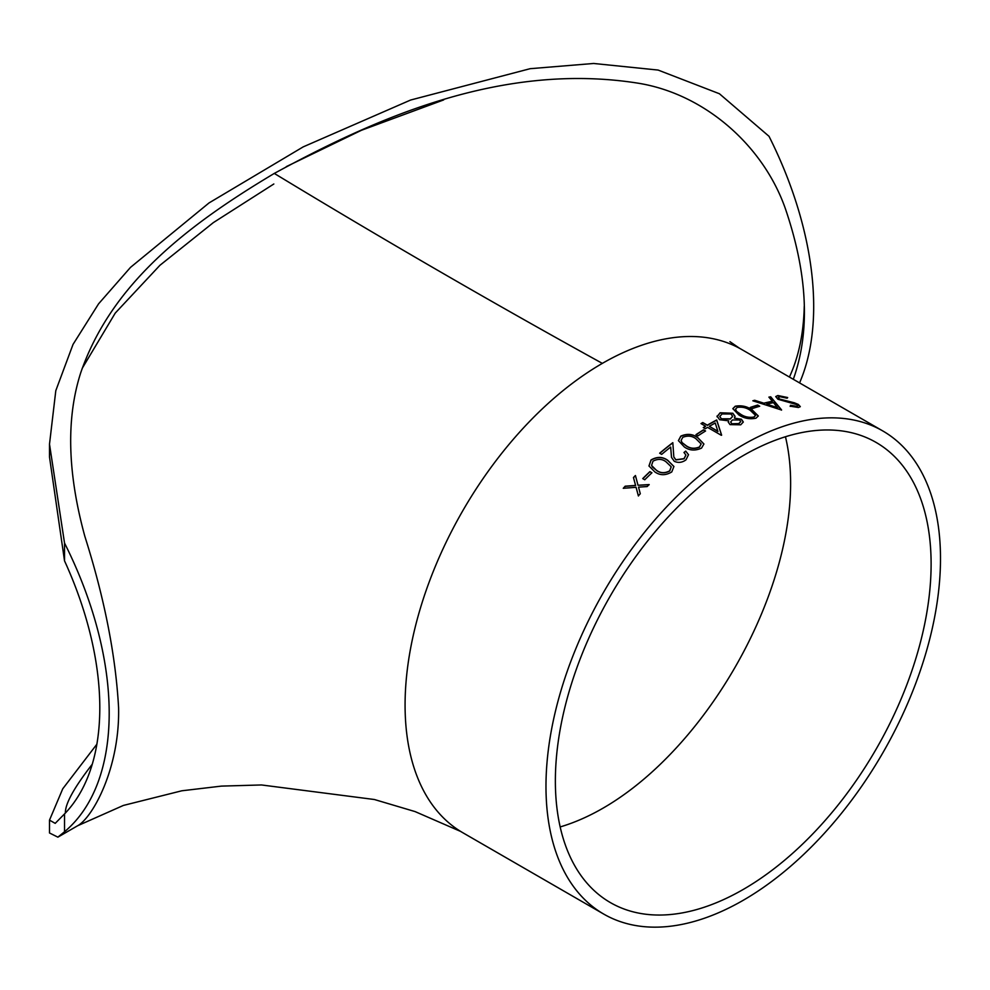 <?xml version="1.0" encoding="UTF-8"?>
<svg xmlns="http://www.w3.org/2000/svg" width="990" height="990" viewBox="0 0 990 990"><rect width="100%" height="100%" fill="white"/><g stroke="black" fill="none" stroke-linecap="round" stroke-linejoin="round"><path stroke-width="1.49" d="M443.681 99.916L361.4 130.296L286.308 166.629M49.5 444.176L49.5 457.009L64.523 560.847L64.523 543.04L49.5 444.176L55.799 390.679L73.037 344.396L98.579 303.831L130.507 267.374L209.038 202.925L303.2 146.879L410.603 100.04L530.12 68.694L593.654 63.471L658.127 70.067L719.408 93.741L769.02 136.311A278.97 161.061 -120 0 1 799.574 382.907M96.872 744.22L62.754 788.783L49.5 820.141L49.5 832.974L57.878 837.156L77.43 825.87C92.553 817.901 119.926 768.104 118.59 707.751C115.694 655.405 104.457 598.269 84.855 536.382C67.444 472.849 66.07 418.287 80.759 372.661C111.276 284.353 186.157 225.98 274.292 173.423C373.799 119.283 501.348 61.331 638.624 83.271C706.303 94.359 765.418 147.708 786.456 211.872C807.84 276.222 810.117 332.034 793.312 379.294M57.878 837.156L64.523 831.736A278.97 161.061 -120 0 0 64.523 543.04M64.523 831.736L64.523 813.929A265.679 153.388 -120 0 0 64.523 560.847M789.414 377.042A265.679 153.388 -120 0 0 804.239 306.343M274.292 173.423C383.551 239.704 492.896 303.027 602.341 363.38A278.97 161.061 120 0 0 420.094 609.209A278.97 161.061 120 0 0 462.862 832.751L603.764 914.104A278.97 161.061 120 0 0 882.721 753.031A278.97 161.061 120 0 0 882.721 430.91A278.97 161.061 120 0 0 743.243 444.733A278.97 161.061 120 0 0 560.996 690.562A278.97 161.061 120 0 0 603.764 914.104M882.721 430.91L741.819 349.569A278.97 161.061 120 0 0 602.341 363.38M707.33 425.168A278.97 161.061 120 0 1 708.345 424.574A278.97 161.061 120 0 1 716.686 419.97L721.599 435.043A278.97 161.061 120 0 0 721.24 435.266L707.578 427.371A278.97 161.061 120 0 0 705.301 428.744L703.284 427.569A278.97 161.061 120 0 1 705.561 426.207L701.007 423.584A278.97 161.061 120 0 1 702.776 422.544L707.33 425.168L702.776 422.73A278.722 160.924 120 0 0 701.18 423.683M763.835 403.19L754.702 400.282A278.97 161.061 120 0 0 752.833 400.789L781.32 409.959A278.97 161.061 120 0 1 781.568 409.91L770.715 396.817A278.97 161.061 120 0 0 768.896 397.126L772.373 401.296A278.97 161.061 120 0 0 763.835 403.19L754.652 400.492A278.722 160.924 120 0 0 753.18 400.888M752.326 408.573L750.296 407.41A278.97 161.061 120 0 1 757.697 405.071L759.714 406.246A278.97 161.061 120 0 0 752.326 408.573M755.976 418.188C749.739 419.451 744.035 418.374 738.862 414.946L732.835 408.647L735.236 406.222C741.411 405.133 747.017 406.333 752.091 409.811L758.303 415.961L755.976 418.188M717.057 416.604L720.114 412.781L732.835 413.251L735.063 416.357L734.37 418.114L741.423 419.228L743.304 422.012L740.73 424.809L730.026 424.623L728.269 422.136L728.69 420.824L719.643 419.735L717.032 416.048M697.987 435.835L695.958 434.672A278.97 161.061 120 0 1 703.543 429.821L705.561 430.996A278.97 161.061 120 0 0 697.987 435.835M701.539 448.099C695.277 450.97 689.572 450.611 684.412 447.035L678.41 440.624L680.811 436.12C687.023 433.422 692.666 433.905 697.727 437.568L703.915 443.99L701.539 448.099M685.724 451.118L688.508 454.695L685.959 459.88C682.122 462.639 678.224 463.097 674.264 461.291L671.492 457.355L670.676 447.047A278.97 161.061 120 0 0 661.679 454.373L659.662 453.21A278.97 161.061 120 0 1 672.816 442.666L673.819 456.91L675.836 459.756L684.028 458.642L685.884 455.004L683.979 452.467A278.97 161.061 120 0 1 685.724 451.118L688.52 454.781M671.777 471.933C665.676 475.584 660.033 475.584 654.873 471.921L648.957 465.968L651.036 459.954C657.113 456.477 662.706 456.613 667.792 460.362L673.918 466.476L671.777 471.933M644.75 479.779L642.72 478.603A278.97 161.061 120 0 1 649.898 471.624L651.927 472.787A278.97 161.061 120 0 0 644.75 479.779M633.464 477.514A278.97 161.061 120 0 1 635.432 475.522L638.018 485.261L649.143 484.568A278.97 161.061 120 0 0 647.175 486.56L638.525 487.13L640.295 493.763A278.97 161.061 120 0 0 638.364 495.854L636.075 487.315L623.267 488.293A278.97 161.061 120 0 1 625.185 486.189L635.568 485.434L633.464 477.514L635.63 485.57L625.259 486.338A278.722 160.924 120 0 0 623.477 488.268M787.137 398.215L779.848 396.681L778.276 397.448L779.6 399.044L794.314 402.782L798.324 404.44L800.316 406.618L798.447 407.496L790.218 406.185L790.503 405.269L796.616 406.308L797.791 405.789L796.777 404.613L777.917 399.255L775.739 396.557L777.831 395.517L787.656 397.535L787.137 398.215M743.243 455.573A265.679 153.388 120 0 0 569.671 689.696A265.679 153.388 120 0 0 610.397 902.595A265.679 153.388 120 0 0 876.088 749.207A265.679 153.388 120 0 0 876.076 442.419A265.679 153.388 120 0 0 743.243 455.573M49.5 820.141L55.205 823.358L64.523 813.929M92.256 764.255C74.027 787.718 65.08 803.967 65.402 813.025M82.195 368.367L115.224 313.112L159.922 265.308L213.333 222.626L273.834 183.992M560.179 826.935C693.26 787.446 817.79 571.75 785.454 436.751M778.264 397.559L779.538 399.255L782.137 400.282L798.262 404.65L800.266 406.729M790.156 406.395L790.441 405.492L796.542 406.531L797.742 405.888M775.715 396.668L777.769 395.728L787.595 397.745M638.439 495.99L636.075 487.315M635.481 475.695A278.722 160.924 120 0 0 633.526 477.663M638.018 485.261L649.205 484.716M649.898 471.624L649.947 471.772A278.722 160.924 120 0 0 642.857 478.69M649.947 471.772L651.841 472.874M648.982 466.055L651.086 460.115C657.187 456.65 662.755 456.786 667.829 460.523L673.943 466.562M651.581 465.449L656.618 470.51C660.565 473.406 664.946 473.567 669.735 470.98L671.22 466.847M652.373 466.983L656.568 470.349C660.516 473.257 664.896 473.406 669.698 470.807L671.195 466.773L666.072 461.835C662.211 458.828 657.855 458.605 653.004 461.179L651.568 465.387L652.323 466.822M671.517 457.442L670.676 447.047M672.816 442.852A278.722 160.924 120 0 0 659.798 453.284M673.831 456.984L675.873 459.929L684.065 458.815L685.897 455.091M685.748 451.292A278.722 160.924 120 0 0 684.102 452.566M678.422 440.711L680.823 436.305C687.06 433.62 692.691 434.103 697.74 437.753L703.927 444.077M681.12 440.538L681.974 442.505L686.194 445.908C690.141 448.742 694.572 449.151 699.485 447.146L701.143 444.015M681.974 442.505L686.181 445.735C690.117 448.557 694.547 448.977 699.46 446.973L701.143 443.928L695.97 438.768C692.121 435.848 687.716 435.365 682.766 437.332L681.108 440.451L681.962 442.32M703.543 429.821L703.543 430.019A278.722 160.924 120 0 0 696.119 434.759M703.543 430.019L705.4 431.096M705.561 426.207L705.561 426.405A278.722 160.924 120 0 0 703.445 427.668M716.686 419.97L716.673 420.168A278.722 160.924 120 0 0 707.33 425.366M716.673 420.168L721.599 435.241M709.347 426.331L717.923 431.479L715.238 423.002A278.97 161.061 120 0 0 709.347 426.331L717.923 431.281M717.045 416.802L720.089 412.979L732.81 413.449L735.05 416.456M734.37 418.114L741.399 419.426L743.292 422.111M728.269 422.235L728.69 420.824M719.779 416.543L721.363 419.005L730.323 419.03L732.612 416.456M730.67 422.049L731.845 423.968L738.788 423.794L740.693 421.69M739.629 419.995L732.414 419.97L730.67 421.95L731.857 423.757L738.8 423.584L740.706 421.591L739.629 419.995M731.016 413.993L722.106 413.956L719.779 416.443L721.376 418.807L730.348 418.832L732.625 416.357L731.016 413.993M732.835 408.746L735.211 406.432C741.399 405.356 747.017 406.543 752.054 410.021L758.291 416.085M735.533 409.229L736.387 411.246L740.607 414.414C744.554 417.112 748.972 418.052 753.873 417.26L755.531 415.491M736.387 411.246L740.631 414.216C744.567 416.901 748.997 417.842 753.897 417.05L755.543 415.392L750.358 410.429C746.51 407.682 742.116 406.68 737.204 407.41L735.545 409.118L736.412 411.036M757.697 405.071L757.659 405.294A278.722 160.924 120 0 0 750.519 407.534M757.659 405.294L759.441 406.321M772.373 401.296L772.324 401.519A278.722 160.924 120 0 0 763.785 403.413M770.715 396.817L770.653 397.039A278.722 160.924 120 0 0 769.044 397.312M770.653 397.039L781.518 410.132M766.755 404.143L777.571 407.93L773.487 402.645A278.97 161.061 120 0 0 766.755 404.143L777.62 407.719M77.665 825.734L123.379 805.439L181.826 790.787L221.401 786.11L261.509 784.959L374.393 799.512L415.082 811.59L460.659 831.439M739.641 348.344L729.915 341.661"/></g></svg>
